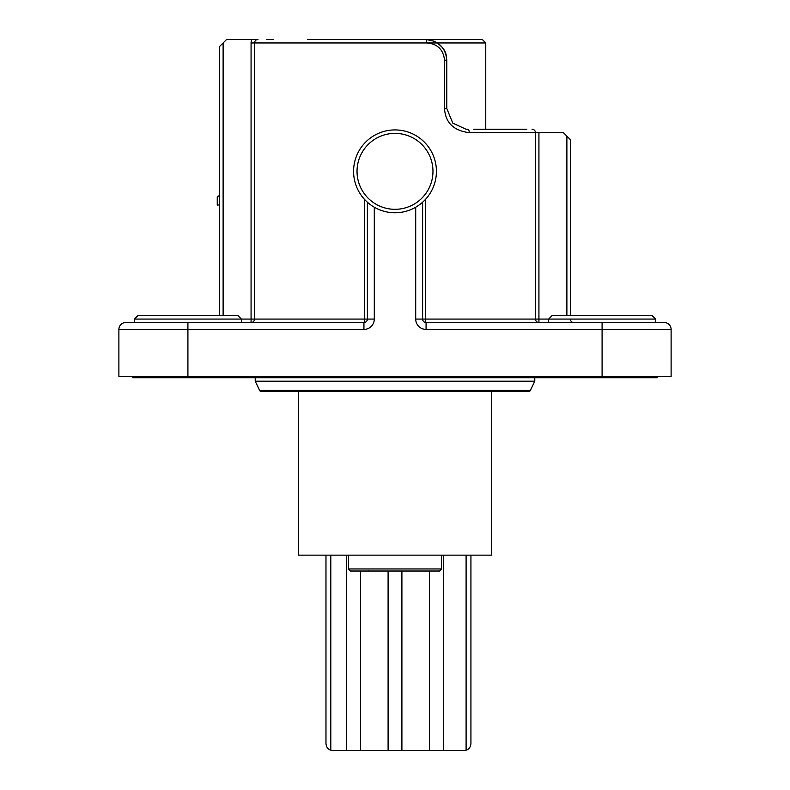 <?xml version="1.0" encoding="UTF-8"?>
<svg xmlns="http://www.w3.org/2000/svg" width="790" height="790" viewBox="0 0 790 790"><rect width="100%" height="100%" fill="white"/><g stroke="black" fill="none" stroke-linecap="round" stroke-linejoin="round"><path stroke-width="1.19" d="M391.86 39.5L365.721 39.5L391.86 39.5M273.656 39.5L266.309 39.5L273.656 39.5M526.841 129.234L473.724 129.234M479.718 129.234L483.608 129.234M509.145 129.234L523.839 129.234M524.856 129.234L510.429 129.234M495.992 129.234L485.761 129.234L485.761 42.956L426.847 42.956C437.463 43.835 443.358 49.592 444.533 60.208L446.775 60.208C445.728 47.844 438.825 40.942 426.067 39.5L307.685 39.5M219.669 315.615L219.669 46.403L226.572 39.5L257.975 39.5A3.456 3.456 0 0 0 254.528 42.956L251.072 42.956L251.072 319.071L254.528 319.071L254.528 42.956A3.456 3.456 0 0 1 257.975 39.5M252 39.5L254.518 39.5L252 39.5A6.903 6.903 0 0 0 251.072 42.956M446.775 60.208L446.775 108.526L452.808 123.151L465.903 129.175L467.483 129.234A3.456 1.827 90 0 1 469.309 132.69C453.618 130.676 445.363 122.618 444.533 108.526L444.533 60.208M525.962 129.234L526.624 129.234M187.911 322.518L187.911 376.366L118.885 376.366L118.885 329.42A6.903 6.903 0 0 1 125.788 322.518L363.933 322.518A3.456 3.456 0 0 0 367.39 319.071L367.39 202.22M219.669 204.748L217.25 205.173L217.25 196.888L219.669 195.377M566.884 315.615L566.884 136.137L563.428 132.69L535.472 132.69A3.456 3.456 0 0 0 532.025 129.234A3.456 3.456 0 0 1 535.472 132.69L535.472 319.071A3.456 3.456 0 0 0 538.928 322.518L538.928 322.518A3.456 3.456 -29.5 0 1 535.472 319.071L538.928 319.071L538.928 322.518A3.456 3.456 0 0 1 535.472 319.071L425.316 319.071L425.316 199.564M132.69 376.366L132.69 377.738L187.911 377.738L187.911 376.366L671.115 376.366L671.115 329.42A6.903 6.903 0 0 0 664.212 322.518L602.089 322.518L655.582 322.518L655.582 319.071L548.586 319.071L548.586 322.518M422.611 202.22L422.611 319.071L425.316 319.071A3.456 0.741 -90 0 0 426.067 322.518L602.089 322.518L602.089 329.42L426.067 329.42A10.359 10.359 0 0 1 415.708 319.071L422.611 319.071A3.456 3.456 0 0 0 426.067 322.518L426.067 329.42M570.331 319.071A3.456 3.456 0 0 0 572.75 322.36A3.456 3.456 0 0 1 570.331 319.071A3.456 3.456 0 0 0 572.75 322.36A3.456 3.456 0 0 1 570.331 319.071M254.528 319.071A3.456 3.456 -150.5 0 1 251.072 322.518A3.456 3.456 0 0 0 254.528 319.071A3.456 3.456 -150.5 0 1 251.072 322.518A3.456 3.456 0 0 0 254.528 319.071L374.292 319.071A10.359 10.359 0 0 1 363.933 329.42L118.885 329.42A6.903 6.903 0 0 1 125.788 322.518M566.884 136.137L570.331 139.593L570.331 315.615M436.416 171.341A41.416 41.416 0 0 1 395 212.767A41.416 41.416 0 0 1 353.584 171.341A41.416 41.416 0 0 1 395 129.925A41.416 41.416 0 0 1 436.416 171.341A41.416 41.416 0 0 1 395 212.767A41.416 41.416 0 0 1 353.584 171.341A41.416 41.416 0 0 1 395 129.925A41.416 41.416 0 0 1 436.416 171.341M657.31 376.366L657.31 377.738L187.911 377.738M512.236 377.738L481.367 377.738M457.43 377.738L456.62 377.738M421.505 377.738L415.362 377.738M374.648 377.738L369.473 377.738M337.202 377.738L332.57 377.738M241.414 322.518L241.414 319.071L237.958 315.615L137.865 315.615L134.419 319.071L251.072 319.071L251.072 322.518M655.582 319.071L652.135 315.615L552.042 315.615L548.586 319.071L538.928 319.071L538.928 132.69M534.781 381.195L530.406 390.369L534.781 381.195L534.781 377.738L534.781 381.195L255.219 381.195L259.594 390.369L255.219 381.195L255.219 377.738M526.663 390.369A2.074 2.074 0 0 0 530.406 390.369A2.074 2.074 0 0 1 528.53 391.544L522.002 391.544M528.53 391.544L261.47 391.544A2.074 2.074 0 0 1 259.594 390.369A2.074 2.074 0 0 0 261.47 391.544A2.074 2.074 0 0 1 259.594 390.369L530.406 390.369M330.803 555.143L330.803 750.184A6.903 6.903 0 0 0 332.876 750.5L464.026 750.5A6.903 6.903 0 0 0 466.1 750.184C468.934 749.374 470.544 747.182 470.929 743.597L470.929 555.143M478.76 555.143L471.512 555.143M315.773 555.143L313.057 555.143M298.363 391.544L298.363 555.143L491.637 555.143L491.637 391.544M429.513 571.022L429.513 750.5M443.318 750.5L443.318 555.143M401.903 750.5L401.903 571.022M388.097 571.022L388.097 750.5M360.487 750.5L360.487 571.022M346.682 555.143L346.682 750.5M325.974 555.143L325.974 743.597C326.359 747.182 327.969 749.374 330.803 750.184M466.1 555.143L466.1 750.184M400.866 571.022L398.95 571.022M394.575 571.022L392.166 571.022M389.766 571.022L387.416 571.022M371.606 571.022L369.74 571.022M368.871 571.022L368.239 570.874M348.41 568.958L350.474 571.022L439.526 571.022L441.59 568.958L348.41 568.958L348.41 555.143M441.59 555.143L441.59 568.958M485.761 42.956L482.315 39.5L395 39.5M223.116 42.956L223.116 315.615M446.775 60.218C446.093 55.033 447.209 49.128 434.352 41.228L426.067 39.5L426.847 42.956L254.528 42.956M444.533 108.526L446.775 108.526M532.025 129.234A3.456 3.456 0 0 1 535.472 132.69L469.309 132.69M363.933 329.42L363.933 322.518A3.456 0.741 -90 0 0 364.684 319.071L364.684 199.564M374.292 207.217L374.292 319.071M422.611 319.071A3.456 3.456 0 0 0 426.067 322.518M671.115 329.42L602.089 329.42L602.089 377.738M415.708 319.071L415.708 207.217M395 133.382A37.969 37.969 0 0 1 432.969 171.4A37.969 37.969 0 0 1 395 209.311A37.969 37.969 0 0 1 357.031 171.4A37.969 37.969 0 0 1 395 133.382M467.483 129.234L465.903 129.175M134.419 322.518L134.419 319.071M534.751 376.761L537.161 377.738L534.751 376.761M255.249 376.761L252.84 377.738L255.249 376.761"/></g></svg>

